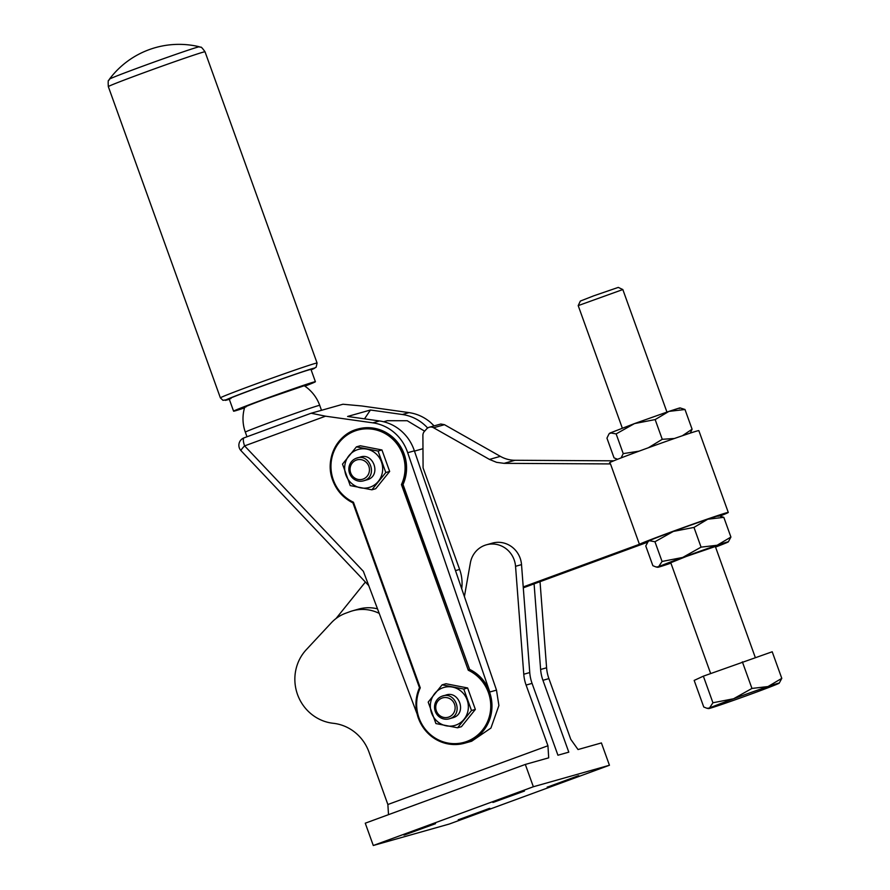 <?xml version="1.0" encoding="UTF-8"?>
<svg xmlns="http://www.w3.org/2000/svg" width="890" height="890" viewBox="0 0 890 890"><rect width="100%" height="100%" fill="white"/><g stroke="black" fill="none" stroke-linecap="round" stroke-linejoin="round"><path stroke-width="1.33" d="M523.287 587.834L534.089 583.862L540.619 669.48A39.527 37.881 -105.8 0 0 541.409 674.965A39.527 37.881 -105.8 0 0 542.933 680.305L568.799 752.15L557.93 755.221L532.064 683.375A39.527 37.881 74.2 0 1 530.54 678.035A39.527 37.881 74.2 0 1 529.75 672.551L521.518 564.616A23.719 22.728 -105.8 0 0 499.957 542.377A23.719 22.728 -105.8 0 0 492.337 543.134L486.363 544.825A23.719 22.728 -105.8 0 0 470.376 562.869L464.569 595.621A47.437 45.457 -105.8 0 1 464.391 596.567L414.373 450.83L407.687 452.721L489.811 692.008A39.527 37.881 -105.8 0 0 469.586 669.369L402.747 484.572A39.527 37.881 -105.8 0 0 403.86 454.1A39.527 37.881 -105.8 0 0 357.546 429.125A39.527 37.881 -105.8 0 0 354.899 429.981A39.527 37.881 -105.8 0 0 332.715 480.222A39.527 37.881 -105.8 0 0 352.907 502.828L419.479 687.748A39.527 37.881 -105.8 0 0 415.986 702.777A39.527 37.881 -105.8 0 0 418.4 718.197A39.527 37.881 -105.8 0 0 464.714 743.183A39.527 37.881 -105.8 0 0 491.947 707.506A39.527 37.881 -105.8 0 0 489.545 692.086A39.527 37.881 -105.8 0 0 469.308 669.447L468.285 670.248A38.537 36.935 74.2 0 1 488.376 692.487A38.537 36.935 74.2 0 1 466.749 741.481A38.537 36.935 74.2 0 1 419.012 717.952A38.537 36.935 74.2 0 1 420.269 687.87L419.513 687.725L352.952 502.861L353.43 502.216A38.537 36.935 74.2 0 1 333.338 479.966A38.537 36.935 74.2 0 1 354.965 430.983A38.537 36.935 74.2 0 1 402.703 454.512A38.537 36.935 74.2 0 1 401.446 484.583L403.025 484.505L469.586 669.369M609.439 765.255L449.361 824.006L373.288 845.5L365.256 823.194L525.322 764.432L533.355 786.749L609.439 765.255L601.406 742.939L578.033 749.547L570.757 739.312L548.908 678.614A39.527 37.881 -105.8 0 1 547.383 673.285A39.527 37.881 -105.8 0 1 546.594 667.789L540.03 581.682M521.518 564.616L515.544 566.307L523.765 674.242A39.527 37.881 -105.8 0 0 524.566 679.726A39.527 37.881 -105.8 0 0 526.09 685.066L547.94 745.753L548.696 757.835L525.322 764.432M388.507 814.662L387.873 804.515L368.983 752.05A43.488 41.674 -105.8 0 0 355.021 732.392A43.488 41.674 -105.8 0 0 333.261 723.292A43.488 41.674 74.2 0 1 297.538 694.545A43.488 41.674 74.2 0 1 306.616 649.344L331.38 622.744A39.527 37.881 -105.8 0 1 337.955 617.148A39.527 37.881 -105.8 0 1 345.62 613.255L350.004 611.641A39.527 37.881 -105.8 0 1 352.64 610.796A39.527 37.881 -105.8 0 1 370.54 610.306A39.527 37.881 -105.8 0 1 379.207 613.377M364.511 418.845L370.429 410.012L402.347 414.506A43.488 41.674 74.2 0 1 423.84 424.308A43.488 41.674 74.2 0 1 427.667 428.012M424.619 431.172L407.231 420.725L387.328 420.703L383.635 421.749M547.94 745.753L387.873 804.515M373.288 845.5L533.355 786.749M523.776 791.177L493.538 802.279L524.466 791.043M493.538 802.279L492.849 802.424M434.843 823.828L404.616 834.92L435.533 823.684M404.616 834.92L403.926 835.065M578.111 775.835L547.884 786.927L578.8 775.691M547.884 786.927L547.194 787.072M489.189 808.476L458.951 819.568L489.878 808.331M458.951 819.568L458.261 819.712M434.12 425.876L430.526 422.416C424.207 417.065 417.043 413.794 409.033 412.615L361.718 405.962L342.962 404.238L311.122 413.238L325.529 416.186L372.843 422.839A43.488 41.674 74.2 0 1 394.326 432.64A43.488 41.674 74.2 0 1 407.687 452.721M370.429 410.012L347.601 416.464L379.518 420.959L372.843 422.839M311.044 413.26L244.094 437.836A7.91 2.247 69.8 0 0 244.049 437.847L311.122 413.238M461.71 588.768A39.527 37.881 -105.8 0 0 459.629 569.444L423.084 467.906L422.895 435.41A5.93 5.685 74.2 0 1 424.408 431.405L426.744 428.824A5.93 5.685 74.2 0 1 433.586 427.756L489.467 459.418L496.564 462.333L504.096 463.345L610.484 463.924L639.421 544.291L523.22 586.933M515.544 566.307A23.719 22.728 -105.8 0 0 493.972 544.068A23.719 22.728 -105.8 0 0 486.363 544.825M377.505 608.849A39.527 37.881 -105.8 0 0 376.526 608.615A39.527 37.881 -105.8 0 0 358.614 609.105L352.64 610.796M417.054 713.847L363.376 571.335L244.594 445.89L325.529 416.186M419.479 687.748C415.163 697.66 414.784 707.817 418.356 718.208C427.79 738.889 443.242 747.211 464.714 743.183L471.667 741.225L490.924 728.065L498.901 705.548L496.498 690.128L489.811 692.008M496.498 690.128L464.391 596.567M414.373 450.83C411.725 442.875 407.275 436.178 401.012 430.749C394.704 425.398 387.539 422.127 379.518 420.959M357.68 429.08A39.527 37.881 74.2 0 1 357.813 429.047A39.527 37.881 74.2 0 1 397.363 442.041A39.527 37.881 74.2 0 1 403.025 484.505M356.423 446.858L360.294 445.768L381.944 449.973L389.664 471.444L375.747 488.71L371.887 489.8L350.237 485.595L342.505 464.124L356.423 446.858L378.083 451.063L385.804 472.534L371.887 489.8M442.108 684.844L445.968 683.754L467.617 687.959L475.349 709.43L461.432 726.685L457.571 727.786L435.911 723.57L428.19 702.11L442.108 684.844L463.757 689.049L471.489 710.52L457.571 727.786M246.041 406.897C240.078 408.632 254.34 403.081 265.798 398.909L304.235 385.726A39.527 39.527 0 0 1 319.721 405.373A39.527 0.823 160.2 0 0 318.097 405.707A39.527 0.823 160.2 0 0 271.661 421.827A39.527 0.823 160.2 0 0 245.329 432.151L246.997 436.768M389.664 471.444L385.804 472.534M381.944 449.973L378.083 451.063M475.349 709.43L471.489 710.52M467.617 687.959L463.757 689.049M304.881 386.16A43.488 0.912 160.2 0 0 315.405 381.721A43.488 0.912 160.2 0 0 313.625 382.088A43.488 0.912 160.2 0 0 268.302 397.719A43.488 0.912 160.2 0 0 233.581 411.18A43.488 0.912 160.2 0 0 235.361 410.813A43.488 0.912 160.2 0 0 244.516 407.898M348.98 455.624A19.769 18.946 74.2 0 1 356.979 449.873A19.769 18.946 74.2 0 1 366.769 449.105A19.769 18.946 74.2 0 1 381.454 461.932A19.769 18.946 74.2 0 1 378.361 481.301A19.769 18.946 74.2 0 1 370.362 487.064A19.769 18.946 74.2 0 1 360.572 487.831A19.769 18.946 74.2 0 1 345.887 474.993A19.769 18.946 74.2 0 1 348.98 455.624M434.665 693.61A19.769 18.946 74.2 0 1 442.653 687.859A19.769 18.946 74.2 0 1 452.443 687.08A19.769 18.946 74.2 0 1 467.139 699.918A19.769 18.946 74.2 0 1 464.046 719.287A19.769 18.946 74.2 0 1 456.047 725.039A19.769 18.946 74.2 0 1 446.257 725.817A19.769 18.946 74.2 0 1 431.561 712.979A19.769 18.946 74.2 0 1 434.665 693.61M230.944 398.542C213.099 403.782 296.203 373.288 309.197 369.817A43.488 0.912 160.2 0 1 310.988 369.45L315.405 381.721M363.476 480.845A11.859 11.37 74.2 0 1 349.436 472.935A11.859 11.37 74.2 0 1 356.234 458.272C369.751 452.543 378.272 476.217 364.266 480.589A11.859 11.37 74.2 0 1 363.476 480.845L367.692 479.621C381.699 475.26 373.177 451.564 359.66 457.315M449.15 718.831A11.859 11.37 74.2 0 1 435.121 710.921A11.859 11.37 74.2 0 1 441.907 696.258C455.435 690.529 463.957 714.203 449.94 718.575A11.859 11.37 74.2 0 1 449.15 718.831L453.366 717.607C467.384 713.246 458.851 689.55 445.334 695.29M356.234 458.272L360.45 457.048M441.907 696.258L446.124 695.034M356.345 460.086A10.079 9.656 74.2 0 1 368.827 466.238A10.079 9.656 74.2 0 1 363.176 479.054A10.079 9.656 74.2 0 1 350.693 472.901A10.079 9.656 74.2 0 1 356.345 460.086M442.03 698.072A10.079 9.656 74.2 0 1 454.512 704.224A10.079 9.656 74.2 0 1 448.849 717.04A10.079 9.656 74.2 0 1 436.367 710.888A10.079 9.656 74.2 0 1 442.03 698.072M108.324 86.619A51.386 1.079 160.2 0 1 142.556 73.203A51.386 1.079 160.2 0 1 202.92 52.232A51.386 1.079 160.2 0 1 205.034 51.798C199.56 44.166 201.251 48.461 199.416 46.781A47.826 1.001 160.2 0 0 197.48 47.203A47.826 1.001 160.2 0 0 141.287 66.717A47.826 1.001 160.2 0 0 109.448 79.165L109.448 79.165C109.103 81.802 107.735 76.918 108.324 86.619L220.386 397.863A51.386 1.079 160.2 0 1 254.607 384.447A51.386 1.079 160.2 0 1 314.982 363.487A51.386 1.079 160.2 0 1 317.085 363.053L316.128 367.247L311.122 369.828A47.437 0.99 160.2 0 0 312.757 368.516A47.437 0.99 160.2 0 0 257.032 387.862A47.437 0.99 160.2 0 0 229.297 399.287L222.967 400.322L220.386 397.863M578.2 305.615L622.822 289.55L618.272 287.403L593.775 295.814L580.347 301.065L578.2 305.615L622.31 428.135M694.167 680.416L703.356 676.166L772.209 651.769L781.787 678.358L768.003 686.557L751.95 688.437L733.571 698.761L712.923 702.766L709.475 708.04L706.983 708.295L703.745 707.005L694.167 680.416M703.356 676.166L712.923 702.766M742.371 661.848L751.95 688.437M779.217 683.153A37.558 0.79 -19.8 0 1 778.327 683.642A37.558 0.79 -19.8 0 1 754.219 692.921A37.558 0.79 -19.8 0 1 719.799 705.125A37.558 0.79 -19.8 0 1 708.596 708.585A37.558 0.79 -19.8 0 1 709.475 708.04A37.558 0.79 -19.8 0 1 733.571 698.761A37.558 0.79 -19.8 0 1 768.003 686.557A37.558 0.79 -19.8 0 1 779.217 683.153L781.787 678.358M755.298 657.488L715.337 546.505L686.502 556.384L671.683 562.369M670.715 562.58L710.643 673.496M718.085 516.311C719.454 515.655 719.242 515.588 717.451 516.1A37.558 0.79 160.2 0 0 707.761 519.226A37.558 0.79 160.2 0 0 673.33 531.43A37.558 0.79 160.2 0 0 649.222 540.708A37.558 0.79 160.2 0 0 648.332 541.198L645.773 545.982L652.871 565.706L656.108 566.986L658.6 566.741A37.558 0.79 160.2 0 0 657.721 567.275A37.558 0.79 160.2 0 0 668.924 563.826A37.558 0.79 160.2 0 0 670.915 563.148M718.953 515.766L723.815 517.346L730.913 537.059L717.129 545.259L701.075 547.139L682.697 557.452L662.06 561.457L658.6 566.741A37.558 0.79 160.2 0 1 682.697 557.452A37.558 0.79 -19.8 0 1 717.129 545.259A37.558 0.79 -19.8 0 1 728.343 541.854A37.558 0.79 -19.8 0 1 727.453 542.333A37.558 0.79 -19.8 0 1 715.549 547.072M720.144 515.989A47.437 0.99 160.2 0 0 728.287 512.44A47.437 0.99 160.2 0 0 726.34 512.84A47.437 0.99 160.2 0 0 680.016 528.771A47.437 0.99 160.2 0 0 639.421 544.291M534.089 583.862L647.464 542.255M728.343 541.854L730.913 537.059M723.815 517.346L707.761 519.226L693.977 527.414L673.33 531.43L654.951 541.743L649.222 540.708L647.775 541.854M728.287 512.44L698.839 430.638A47.437 0.99 160.2 0 0 696.892 431.038A47.437 0.99 160.2 0 0 647.442 448.093A47.437 0.99 160.2 0 0 609.572 462.767L610.484 463.924M336.053 618.506L365.389 582.06M613.733 460.82L514.965 460.275A31.628 30.305 74.2 0 1 507.434 459.262A31.628 30.305 74.2 0 1 500.336 456.348L444.455 424.686L440.828 424.018L429.325 427.222M693.977 527.414L701.075 547.139M654.951 541.743L662.06 561.457M639.053 451.163L623.234 453.622L621.087 457.905M617.293 459.151L614.044 457.872L606.947 438.147L608.949 434.02L610.406 432.874C609.027 433.519 609.238 433.586 611.041 433.074M690.284 433.096L692.086 429.225L682.385 435.744M674.442 438.481L662.249 439.304L648.41 447.737M616.136 433.908L610.406 432.874L634.503 423.584L616.136 433.908L623.234 453.622M655.151 419.579L634.503 423.584L668.935 411.391L655.151 419.579L662.249 439.304M680.127 407.932L684.989 409.5L692.086 429.225M684.989 409.5L668.935 411.391L678.625 408.265C680.416 407.753 680.627 407.82 679.259 408.477M546.594 667.789L540.619 669.48M548.908 678.614L542.933 680.305M532.064 683.375L526.09 685.066M409.033 412.615L402.347 414.506M422.973 448.705L414.473 451.108M459.629 569.444L455.48 570.612M529.75 672.551L523.765 674.242M241.034 450.707A7.91 1.079 -43.4 0 1 241.446 449.561A7.91 1.079 -43.4 0 1 244.594 445.89A7.91 2.247 69.8 0 1 243.337 440.45A7.91 2.247 69.8 0 1 244.049 437.847A7.91 7.91 0 0 0 241.034 450.707L368.749 585.598M401.446 484.583L468.285 670.248M420.269 687.87L353.43 502.216M514.965 460.275L504.096 463.345M444.455 424.686L433.586 427.756M500.336 456.348L489.467 459.418M319.721 405.373L321.49 410.301M357.813 429.047L357.546 429.125C336.876 434.298 324.594 459.574 332.682 480.222C336.553 490.512 343.295 498.055 352.918 502.861M244.739 407.153A39.527 39.527 0 0 0 245.329 432.151M229.164 398.909L233.581 411.18M205.034 51.798L317.085 363.053M199.416 46.781A86.964 86.964 0 0 0 109.448 79.165M622.833 289.55L666.944 412.07M708.596 708.585L706.983 708.295M657.721 567.275L656.108 566.986M609.505 433.352L608.949 434.02"/></g></svg>
